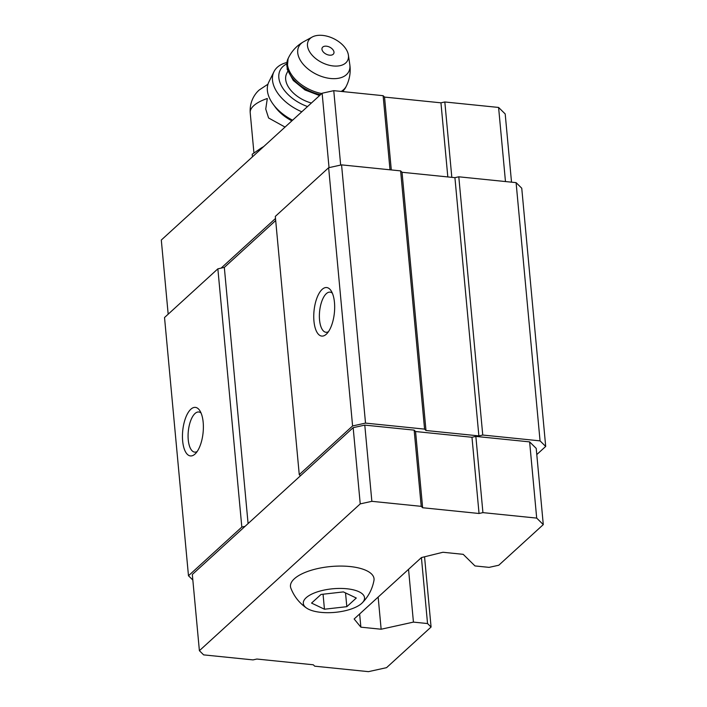 <?xml version="1.0" encoding="UTF-8"?>
<svg xmlns="http://www.w3.org/2000/svg" width="707" height="707" viewBox="0 0 707 707"><rect width="100%" height="100%" fill="white"/><g stroke="black" fill="none" stroke-linecap="round" stroke-linejoin="round"><path stroke-width="1.06" d="M321.031 594.446L311.557 603.089L324.451 609.213L346.819 606.677L356.293 598.034L343.399 591.909L321.031 594.446M306.158 597.733A30.737 11.842 174.7 0 0 306.652 608.126A30.737 11.842 174.7 0 0 335.021 612.359A30.737 11.842 174.7 0 0 362.117 602.983A30.737 11.842 174.7 0 0 346.368 588.719A30.737 11.842 174.7 0 0 306.158 597.733M263.631 146.632A38.302 14.759 174.7 0 0 261.077 148.117L252.196 154.25L252.434 156.857M267.971 84.195L259.336 89.913C255.121 93.465 249.465 101.304 250.207 112.749A38.302 14.759 174.7 0 1 253.742 105.688A38.302 14.759 174.7 0 1 267.317 98.503L265.744 109.064L268.589 117.981L285.045 127.083M536.79 454.566L545.698 446.435L521.748 188.212L516.092 182.636L458.799 176.803L454.919 177.66L402.036 172.278L400.622 170.882L341.561 164.872L328.64 167.718L275.306 216.413L299.255 474.636L300.44 475.793L245.046 526.353L241.821 527.068L188.477 575.754L192.843 580.049M199.392 650.696L203.634 654.876L253 659.896L256.871 659.039L313.289 664.783L314.703 666.18L368.471 671.65L386.552 667.664L431.076 627.029L427.541 623.547L413.436 622.107L381.144 629.23L360.87 627.171L354.145 618.987L421.434 557.567L442.927 552.264L463.2 554.332L474.98 565.936L489.085 567.368L498.771 565.238L543.285 524.603L536.693 518.098L482.925 512.628L479.046 513.485L422.636 507.741L421.222 506.345L371.855 501.325L360.234 503.888L199.392 650.696L192.322 574.482L245.046 526.353M543.285 524.603L536.215 448.388L529.623 441.884L475.855 436.413L471.976 437.271L415.566 431.526L414.152 430.13L364.785 425.11L353.164 427.673L300.44 475.793M545.698 446.435L540.051 440.868L482.748 435.035L478.878 435.892L425.985 430.51L424.571 429.114L365.519 423.104L352.599 425.95L299.255 474.636M427.541 623.547L421.416 557.584M431.076 627.029L424.553 556.798M413.436 622.107L408.54 569.347M381.144 629.23L378.157 597.079M360.87 627.171L359.642 613.976M540.051 440.868L516.092 182.636M482.748 435.035L458.799 176.803M478.878 435.892L454.919 177.66M425.985 430.51L402.036 172.278M424.571 429.114L400.622 170.882M365.519 423.104L341.561 164.872M352.599 425.95L328.64 167.718M334.464 302.455A24.392 10.225 95.8 0 1 326.714 333.828A24.392 10.225 95.8 0 1 314.041 310.78A24.392 10.225 95.8 0 1 331.097 290.763A24.392 10.225 95.8 0 1 334.464 302.455M275.686 220.531L224.322 267.414L217.862 268.837L164.528 317.523L188.477 575.754M248.086 523.587L224.322 267.414M241.821 527.068L217.862 268.837M203.174 422.3A24.392 10.225 95.8 0 1 195.415 453.673A24.392 10.225 95.8 0 1 182.742 430.625A24.392 10.225 95.8 0 1 199.798 410.608A24.392 10.225 95.8 0 1 203.174 422.3M197.147 451.534A20.167 8.449 95.8 0 1 194.69 452.118A20.167 8.449 95.8 0 1 188.318 431.19A20.167 8.449 95.8 0 1 198.773 411.987A20.167 8.449 95.8 0 1 201.071 413.047M328.446 331.698A20.167 8.449 95.8 0 1 325.98 332.272A20.167 8.449 95.8 0 1 319.617 311.345A20.167 8.449 95.8 0 1 330.072 292.141A20.167 8.449 95.8 0 1 332.361 293.202M536.693 518.098L529.623 441.884M482.925 512.628L475.855 436.413M479.046 513.485L471.976 437.271M422.636 507.741L415.566 431.526M421.222 506.345L414.152 430.13M371.855 501.325L364.785 425.11M360.234 503.888L353.164 427.673M362.117 602.983C368.347 596.717 372.297 589.223 373.959 580.5A41.96 16.173 174.7 0 0 349.903 566.528A41.96 16.173 174.7 0 0 294.359 578.768A41.96 16.173 174.7 0 0 290.877 588.206C294.121 596.478 299.379 603.115 306.652 608.126M275.5 218.472L221.097 268.13M511.523 182.176L505.196 113.942L498.594 107.446L444.827 101.976L440.947 102.824L384.537 97.08L383.123 95.692L333.766 90.664L322.136 93.227L161.302 240.035L168.178 314.191M498.594 107.446L505.47 181.558M444.827 101.976L451.817 177.342M440.947 102.824L447.823 176.936M384.537 97.08L391.298 169.936M383.123 95.692L389.999 169.804M333.766 90.664L340.668 165.076M322.136 93.227L329.038 167.639M291.876 120.853A34.157 20.706 -153.6 0 1 275.27 107.119L273.158 104.256A39.035 23.667 -153.6 0 1 268.854 81.977L273.971 71.672A39.035 23.667 -153.6 0 1 286.821 62.534M329.542 55.173A6.451 3.915 -153.6 0 1 322.127 50.029A6.451 3.915 -153.6 0 1 326.572 46.211A9.757 9.757 0 0 1 332.387 49.101A6.451 3.915 -153.6 0 1 329.542 55.173M333.306 65.963A21.952 13.309 -153.6 0 1 310.7 53.396A21.952 13.309 -153.6 0 1 312.158 37.056A21.952 13.309 -153.6 0 1 333.898 38.761A21.952 13.309 -153.6 0 1 348.392 55.049A21.952 13.309 -153.6 0 1 333.306 65.963M311.407 103.019A26.839 16.27 -153.6 0 1 286.68 73.501L287.767 71.319M307.545 106.554A34.157 20.706 -153.6 0 1 281.006 85.026A34.157 20.706 -153.6 0 1 286.662 63.948M301.801 111.794A39.035 23.667 -153.6 0 1 273.971 71.672M343.399 90.637A39.035 23.667 -153.6 0 1 343.841 91.698M292.601 120.19A39.035 23.667 -153.6 0 1 273.158 104.256M324.451 609.213L323.055 594.216M346.819 606.677L345.537 592.926M348.392 55.049L349.806 64.62A27.944 16.941 -153.6 0 1 330.602 78.504A27.944 16.941 -153.6 0 1 301.818 62.516A27.944 16.941 -153.6 0 1 303.674 41.713C297.117 45.381 292.124 50.604 288.703 57.355L288.085 58.601L287.122 69.162L293.272 80.457L305.026 89.992L319.573 95.569M321.773 93.563A32.204 19.522 -153.6 0 1 288.703 57.355M349.806 64.62C350.849 72.07 349.709 79.202 346.386 86.007A32.204 19.522 -153.6 0 1 341.189 91.424M320.545 94.685A32.204 19.522 -153.6 0 1 288.085 58.601M346.386 86.007L345.776 87.253A32.204 19.522 -153.6 0 1 342.241 91.53M250.207 112.749L253.937 152.933M312.158 37.056L303.674 41.713M345.776 87.253L342.453 91.556"/></g></svg>
